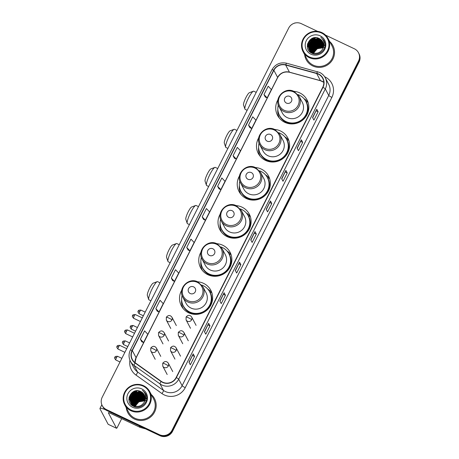 <?xml version="1.0" encoding="UTF-8"?>
<svg xmlns="http://www.w3.org/2000/svg" width="459" height="459" viewBox="0 0 459 459"><rect width="100%" height="100%" fill="white"/><g stroke="black" fill="none" stroke-linecap="round" stroke-linejoin="round"><path stroke-width="0.69" d="M181.781 290.134A16.662 16.22 -27.8 0 0 181.345 305.843A16.662 16.22 -27.8 0 0 188.632 312.797A16.662 16.22 -27.8 0 0 207.841 309.291A16.662 16.22 -27.8 0 0 210.813 290.289A16.662 16.22 -27.8 0 0 203.521 283.329A16.662 16.22 -27.8 0 0 197.594 281.786M182.567 307.249A16.662 16.22 -27.8 0 0 182.825 308.144M201.025 252.043A16.662 16.22 -27.8 0 0 200.583 267.752A16.662 16.22 -27.8 0 0 207.875 274.712A16.662 16.22 -27.8 0 0 227.079 271.206A16.662 16.22 -27.8 0 0 230.051 252.198A16.662 16.22 -27.8 0 0 222.758 245.238A16.662 16.22 -27.8 0 0 216.832 243.7M201.805 269.163A16.662 16.22 -27.8 0 0 202.069 270.053M220.263 213.957A16.662 16.22 -27.8 0 0 219.827 229.661A16.662 16.22 -27.8 0 0 227.113 236.62A16.662 16.22 -27.8 0 0 246.322 233.115A16.662 16.22 -27.8 0 0 249.289 214.106A16.662 16.22 -27.8 0 0 242.002 207.152A16.662 16.22 -27.8 0 0 236.075 205.609M221.049 231.072A16.662 16.22 -27.8 0 0 221.307 231.967M239.5 175.866A16.662 16.22 -27.8 0 0 239.064 191.575A16.662 16.22 -27.8 0 0 246.357 198.535A16.662 16.22 -27.8 0 0 265.56 195.023A16.662 16.22 -27.8 0 0 268.532 176.021A16.662 16.22 -27.8 0 0 261.24 169.061A16.662 16.22 -27.8 0 0 255.313 167.518M240.286 192.981A16.662 16.22 -27.8 0 0 240.55 193.876M258.744 137.775A16.662 16.22 -27.8 0 0 258.302 153.484A16.662 16.22 -27.8 0 0 265.595 160.443A16.662 16.22 -27.8 0 0 284.804 156.938A16.662 16.22 -27.8 0 0 287.77 137.929A16.662 16.22 -27.8 0 0 280.483 130.97A16.662 16.22 -27.8 0 0 274.557 129.432M259.53 154.895A16.662 16.22 -27.8 0 0 259.788 155.785M277.982 99.689A16.662 16.22 -27.8 0 0 277.546 115.393A16.662 16.22 -27.8 0 0 284.832 122.352A16.662 16.22 -27.8 0 0 304.042 118.847A16.662 16.22 -27.8 0 0 307.014 99.844A16.662 16.22 -27.8 0 0 299.721 92.884A16.662 16.22 -27.8 0 0 293.794 91.341M278.768 116.804A16.662 16.22 -27.8 0 0 279.026 117.699M308.075 102.363A16.662 16.22 -27.8 0 0 303.973 98.645M288.837 140.454A16.662 16.22 -27.8 0 0 284.735 136.736M269.594 178.545A16.662 16.22 -27.8 0 0 265.491 174.822M250.356 216.631A16.662 16.22 -27.8 0 0 246.253 212.913M231.112 254.722A16.662 16.22 -27.8 0 0 227.016 251.004M211.874 292.813A16.662 16.22 -27.8 0 0 207.772 289.09M317.605 31.378L301.299 23.656A9.432 9.18 -27.8 0 0 288.705 28.028L102.202 397.242A9.432 9.18 -27.8 0 0 102.242 405.613L102.776 406.628A9.432 9.18 -27.8 0 0 106.901 410.564L159.956 435.689A9.432 9.18 -27.8 0 0 172.544 431.317L359.047 62.097A9.432 9.18 -27.8 0 0 359.013 53.732L358.743 53.221A9.432 9.18 -27.8 0 1 358.777 61.592A9.432 9.18 -27.8 0 0 358.743 53.221L358.473 52.716A9.432 9.18 -27.8 0 0 354.348 48.774L325.551 35.136M102.242 405.613A9.432 9.18 -27.8 0 0 106.368 409.548L159.416 434.673A9.432 9.18 -27.8 0 0 172.01 430.301L172.274 430.806L358.777 61.592L172.274 430.806A9.432 9.18 -27.8 0 1 159.686 435.178A9.432 9.18 -27.8 0 0 172.274 430.806L172.544 431.317M106.368 409.548L106.631 410.059L159.686 435.178L106.631 410.059A9.432 9.18 -27.8 0 1 102.506 406.117A9.432 9.18 -27.8 0 0 106.631 410.059L106.901 410.564M304.638 54.701A15.09 14.688 -27.8 0 0 306.193 59.659A15.09 14.688 -27.8 0 0 312.797 65.964A15.09 14.688 -27.8 0 0 330.193 62.785A15.09 14.688 -27.8 0 0 332.878 45.573A15.09 14.688 -27.8 0 0 329.66 41.494A15.09 14.688 -27.8 0 1 332.878 45.573A15.09 14.688 -27.8 0 1 330.193 62.785A15.09 14.688 -27.8 0 1 312.797 65.964A15.09 14.688 -27.8 0 1 306.193 59.659A15.09 14.688 -27.8 0 1 304.638 54.701M126.282 407.793A15.09 14.688 -27.8 0 0 127.837 412.75A15.09 14.688 -27.8 0 0 134.435 419.056A15.09 14.688 -27.8 0 0 151.831 415.877A15.09 14.688 -27.8 0 0 154.522 398.664A15.09 14.688 -27.8 0 0 151.304 394.585A15.09 14.688 -27.8 0 1 154.522 398.664L154.522 398.664A15.09 14.688 -27.8 0 1 151.831 415.877A15.09 14.688 -27.8 0 1 134.435 419.056A15.09 14.688 -27.8 0 1 127.837 412.75A15.09 14.688 -27.8 0 1 126.282 407.793M318.311 74.134A10.058 9.794 152.2 0 1 322.752 87.262L176.136 377.522A10.058 9.794 152.2 0 1 161.224 381.314L135.267 362.828A10.058 9.794 152.2 0 1 132.312 350.573L273.88 70.319A10.058 9.794 152.2 0 1 285.687 65.052L316.693 73.538A10.058 9.794 152.2 0 1 318.311 74.134M318.426 73.916A10.31 10.041 -27.8 0 0 316.767 73.302L285.762 64.811A10.31 10.041 -27.8 0 0 273.656 70.21L132.089 350.464A10.31 10.041 -27.8 0 0 135.118 363.029L161.075 381.515A10.31 10.041 -27.8 0 0 176.359 377.625L322.975 87.371A10.31 10.041 -27.8 0 0 318.426 73.916M188.982 362.231L190.319 364.767L194.536 356.431L193.193 353.889L188.982 362.231M189.097 362.449L193.205 353.964A2.513 0.339 -153.2 0 0 193.193 353.889M192.596 355.513L194.536 356.431M204.427 331.65L205.77 334.186L209.981 325.844L208.644 323.308L204.427 331.65M204.542 331.863L208.656 323.377A2.513 0.339 -153.2 0 0 208.644 323.308M208.047 324.932L209.981 325.844M219.878 301.064L221.221 303.606L225.432 295.263L224.09 292.727L219.878 301.064M219.993 301.282L224.101 292.796A2.513 0.339 -153.2 0 0 224.09 292.727M223.493 294.345L225.432 295.263M235.324 270.483L236.666 273.019L240.877 264.682L239.541 262.141L235.324 270.483M235.438 270.701L239.552 262.215A2.513 0.339 -153.2 0 0 239.541 262.141M238.944 263.764L240.877 264.682M312.568 117.567L313.91 120.109L318.121 111.767L316.779 109.231L312.568 117.567M312.682 117.785L316.796 109.299A2.513 0.339 -153.2 0 0 316.779 109.231M316.188 110.848L318.121 111.767M297.122 148.154L298.459 150.69L302.676 142.353L301.334 139.811L297.122 148.154M297.237 148.372L301.345 139.886A2.513 0.339 -153.2 0 0 301.334 139.811M300.737 141.435L302.676 142.353M281.671 178.735L283.014 181.276L287.225 172.934L285.882 170.392L281.671 178.735M281.786 178.953L285.9 170.467A2.513 0.339 -153.2 0 0 285.882 170.392M285.291 172.016L287.225 172.934M266.226 209.315L267.563 211.857L271.774 203.515L270.437 200.979L266.226 209.315M266.335 209.533L270.449 201.048A2.513 0.339 -153.2 0 0 270.437 200.979M269.84 202.597L271.774 203.515M250.775 239.902L252.117 242.438L256.329 234.096L254.986 231.56L250.775 239.902M250.889 240.114L255.003 231.629A2.513 0.339 -153.2 0 0 254.986 231.56M254.395 233.183L256.329 234.096M172.01 430.301L358.513 61.081A9.432 9.18 -27.8 0 0 358.473 52.716M172.636 280.598L171.293 278.056L174.472 281.39L178.683 273.053L175.504 269.72L171.293 278.056M155.848 308.643L159.021 311.977L163.238 303.634L160.059 300.301L155.848 308.643L157.196 311.162M141.739 341.766L140.397 339.224L143.575 342.557L147.787 334.215L144.608 330.882L140.397 339.224M217.641 186.308L220.819 189.642L225.03 181.305L221.852 177.972L217.641 186.308L218.989 188.833M233.086 155.727L236.265 159.061L240.476 150.718L237.303 147.385L233.086 155.727L234.434 158.252M248.537 125.146L251.716 128.48L255.927 120.138L252.748 116.804L248.537 125.146L249.885 127.671M263.982 94.565L267.161 97.899L271.378 89.557L268.199 86.223L263.982 94.565L265.331 97.084M186.744 247.476L189.923 250.809L194.134 242.467L190.955 239.133L186.744 247.476L188.092 250M202.189 216.895L205.368 220.228L209.579 211.886L206.407 208.552L202.189 216.895L203.538 219.419M205.368 220.228L203.515 219.408M220.819 189.642L218.966 188.827M236.265 159.061L234.417 158.24M251.716 128.48L249.862 127.659M267.161 97.899L265.313 97.078M189.923 250.809L188.07 249.989M174.472 281.39L172.618 280.575M159.021 311.977L157.173 311.156M143.575 342.557L141.722 341.737M295.384 22.95A12.571 1.693 -153.2 0 0 294.603 23.139L294.603 23.139M309.475 56.956A13.518 13.162 -27.8 0 0 327.519 50.685A13.518 13.162 -27.8 0 0 321.552 33.048A13.518 13.162 -27.8 0 0 303.508 39.313A13.518 13.162 -27.8 0 0 309.475 56.956M309.263 57.639A14.143 13.77 -27.8 0 0 325.569 54.661A14.143 13.77 -27.8 0 0 328.093 38.522A14.143 13.77 -27.8 0 0 321.902 32.618A14.143 13.77 -27.8 0 0 305.596 35.595A14.143 13.77 -27.8 0 0 303.072 51.729A14.143 13.77 -27.8 0 0 309.263 57.639M303.072 51.729L307.025 59.222A14.143 13.77 -27.8 0 0 313.216 65.126A14.143 13.77 -27.8 0 0 329.528 62.149A14.143 13.77 -27.8 0 0 332.046 46.015L328.093 38.522M313.56 53.06L317.249 48.746A7.86 7.648 -27.8 0 0 313.623 53.072M313.577 53.198A7.86 7.648 -27.8 0 0 313.468 53.565M317.249 48.746L323.205 47.765M313.072 52.911L316.383 48.43L323.279 47.535M313.193 52.946L316.463 48.591L323.239 47.656M312.625 52.739L316.044 47.793L323.4 47.065M312.734 52.785L316.131 47.954L323.371 47.185M312.212 52.55L315.712 47.162L323.492 46.617M312.315 52.601L315.798 47.317L323.469 46.726M311.827 52.349L315.379 46.525L323.555 46.181M311.919 52.401L315.459 46.686L323.538 46.29M311.466 52.131L315.04 45.894L322.901 45.384L323.589 45.762M311.558 52.188L315.126 46.049L322.981 45.544L323.584 45.866M311.133 51.901L314.708 45.257L322.562 44.752L323.601 45.355M311.213 51.965L314.788 45.418L322.648 44.907L323.601 45.452M310.818 51.666L314.369 44.621L322.229 44.116L323.589 44.953M310.892 51.724L314.455 44.781L322.31 44.276L323.595 45.057M310.519 51.379L314.036 43.989L321.891 43.479L323.561 44.569M310.594 51.477L314.122 44.144L321.977 43.639L323.566 44.666L322.729 44.38M310.25 51.156L310.135 50.197L313.704 43.353L321.558 42.848L323.509 44.19M310.313 51.219L310.221 50.358L313.784 43.513L321.644 43.003L323.526 44.288M309.991 50.886L309.802 49.561L313.365 42.716L321.225 42.211L323.446 43.823M310.054 50.949L309.882 49.721L313.451 42.876L321.306 42.371L323.463 43.915M310.295 51.942L310.072 51.448M309.75 50.605L309.464 48.929L313.032 42.085L320.887 41.574L323.36 43.467M310.376 52.102L310.215 51.781M309.808 50.674L309.55 49.084L313.113 42.239L320.973 41.735L323.383 43.553M310.852 52.624L309.836 51.064M309.527 50.318L309.131 48.293L312.694 41.448L320.554 40.943L323.262 43.117M310.043 51.465L309.882 51.144M309.584 50.392L309.211 48.453L312.78 41.608L320.634 41.098L323.291 43.203M311.822 53.187L309.406 50.18M309.32 50.02L308.792 47.656L312.361 40.811L320.216 40.306L323.147 42.773M311.449 52.992L309.55 50.507M309.372 50.094L308.878 47.816L312.447 40.971L320.302 40.467L323.176 42.859M312.694 53.255L309.286 50.037L308.546 47.179L312.109 40.335L319.969 39.83L323.05 42.521M309.131 49.715L308.459 47.025L312.028 40.18L319.883 39.669L323.016 42.44M312.78 53.416L309.211 49.876M322.763 48.815A7.86 7.648 -27.8 0 0 319.298 38.562C309.882 33.283 302.12 49.038 311.724 53.141C318.087 56.755 326.67 50.031 324.886 42.957L324.054 40.702L320.858 37.254C324.41 40.639 325.047 44.494 322.763 48.815C320.25 52.894 316.779 54.162 312.361 52.619L308.953 49.4L308.127 46.388L311.69 39.543L319.55 39.038L322.872 42.113M312.441 52.779L309.039 49.561L308.207 46.548L311.776 39.703L319.63 39.193L322.906 42.194M323.905 47.288L324.203 47.438M316.888 38.286L319.28 38.55L322.752 41.872M320.152 35.825A10.373 10.098 -27.8 0 0 306.302 40.639A10.373 10.098 -27.8 0 0 310.881 54.173A10.373 10.098 -27.8 0 0 324.731 49.365A10.373 10.098 -27.8 0 0 320.152 35.825M322.981 39.113A14.143 13.77 -27.8 0 0 322.482 39.009M319.688 38.763A14.143 13.77 -27.8 0 0 318.982 38.791M318.684 38.808A14.143 13.77 -27.8 0 0 317.513 38.958M316.98 39.055A14.143 13.77 -27.8 0 0 314.099 39.962M311.741 41.258A14.143 13.77 -27.8 0 0 309.475 43.157M308.637 44.098A14.143 13.77 -27.8 0 0 308.414 44.385M308.247 44.603A14.143 13.77 -27.8 0 0 307.587 45.573M307.49 45.734A14.143 13.77 -27.8 0 0 307.26 46.13M320.858 37.254L324.014 40.627M307.381 44.466L311.328 39.245L316.165 37.667M307.346 47.093L309.033 42.412M310.169 41.075L311.661 39.876L315.103 38.476M323.434 40.736L324.633 42.044M310.502 41.712L312 40.512L315.436 39.107M317.221 38.923L319.613 39.187M310.841 42.343L312.332 41.149L315.775 39.744M311.173 42.98L312.671 41.78L316.108 40.381M311.845 44.248L313.336 43.048L316.779 41.649M312.177 44.884L313.675 43.685L317.112 42.285M312.849 46.152L314.346 44.953L317.783 43.553M310.582 51.368L310.812 50.559M310.955 50.157L312.045 48.126M313.187 46.789L314.679 45.59L318.121 44.184M319.9 44.001L322.293 44.265M324.393 45.034L325.029 45.389M310.972 51.787L311.15 51.196M311.294 50.794L312.384 48.757M313.52 47.426L315.012 46.227L318.454 44.821M320.239 44.632L322.625 44.902M323.061 45.016L323.595 45.189M313.853 48.057L315.35 46.858L318.787 45.458M314.191 48.694L315.683 47.495L319.125 46.089M307.513 43.875L311.288 39.164L315.471 37.644M307.318 46.87L311.621 39.795L319.022 38.424M323.411 40.667L324.616 41.998M309.768 42.389L311.954 40.432L319.309 39.049M310.106 43.02L312.292 41.069L316.767 39.514M310.439 43.657L312.625 41.7L317.1 40.151M311.11 44.925L313.296 42.974L317.771 41.419M312.114 46.829L314.3 44.879L318.776 43.324M310.565 51.184L310.835 50.289M311.013 49.842L314.639 45.51L321.988 44.127M322.482 44.242L323.423 44.546M324.358 44.959L325.035 45.338M310.921 51.747L311.173 50.926M311.345 50.473L314.972 46.147L322.321 44.758M322.815 44.879L323.595 45.12M324.691 45.59L324.995 45.757M313.118 48.734L315.304 46.778L319.78 45.229M313.457 49.371L315.643 47.415L320.118 45.866M244.917 109.07L243.54 105.008A6.914 1.274 -64.7 0 1 245.926 97.572A6.914 1.274 -64.7 0 1 249.357 92.729L253.374 91.215A10.058 1.853 115.3 0 0 248.388 98.26A10.058 1.853 115.3 0 0 244.917 109.07A10.058 1.853 115.3 0 0 245.152 109.38L247.137 110.321M286.439 103.086A3.77 3.672 -27.8 0 0 291.476 101.336A3.77 3.672 -27.8 0 0 289.807 96.413A3.77 3.672 -27.8 0 0 284.775 98.163A3.77 3.672 -27.8 0 0 286.439 103.086M279.061 106.815L282.274 112.903A11.314 11.016 -27.8 0 0 287.225 117.624A11.314 11.016 -27.8 0 0 300.266 115.243A11.314 11.016 -27.8 0 0 302.286 102.334L299.073 96.252L294.064 91.461C284.941 86.493 273.719 97.956 279.061 106.815A11.314 11.016 -27.8 0 0 284.012 111.543A11.314 11.016 -27.8 0 0 297.059 109.162A11.314 11.016 -27.8 0 0 299.073 96.252M278.309 105.025A14.929 14.539 -27.8 0 0 279.474 115.352A14.929 14.539 -27.8 0 0 286.009 121.583A14.929 14.539 -27.8 0 0 303.221 118.445A14.929 14.539 -27.8 0 0 305.883 101.41A14.929 14.539 -27.8 0 0 299.354 95.174A14.929 14.539 -27.8 0 0 298.017 94.623M279.474 115.352L279.611 115.605A14.929 14.539 -27.8 0 0 286.146 121.842A14.929 14.539 -27.8 0 0 303.359 118.697A14.929 14.539 -27.8 0 0 306.021 101.663L305.883 101.41M256.208 92.362L253.764 91.198A10.058 1.853 115.3 0 0 253.374 91.215M279.313 118.049A16.346 15.916 152.2 0 1 277.85 109.322M308.207 102.799A16.346 15.916 152.2 0 0 307.765 102.07L306.159 101.64A15.072 14.671 -27.8 0 1 304.489 118.376M225.673 147.161L224.302 143.093A6.914 1.274 -64.7 0 1 226.689 135.663A6.914 1.274 -64.7 0 1 230.114 130.815L234.13 129.3A10.058 1.853 115.3 0 0 229.144 136.352A10.058 1.853 115.3 0 0 225.673 147.161A10.058 1.853 115.3 0 0 225.914 147.471L227.899 148.412M267.195 141.171A3.77 3.672 -27.8 0 0 272.233 139.421A3.77 3.672 -27.8 0 0 270.569 134.498A3.77 3.672 -27.8 0 0 265.531 136.248A3.77 3.672 -27.8 0 0 267.195 141.171M259.817 144.906L263.03 150.988A11.314 11.016 -27.8 0 0 267.981 155.716A11.314 11.016 -27.8 0 0 281.028 153.335A11.314 11.016 -27.8 0 0 283.048 140.425L279.835 134.338L274.821 129.553C265.704 124.578 254.475 136.048 259.817 144.906A11.314 11.016 -27.8 0 0 264.768 149.634A11.314 11.016 -27.8 0 0 277.815 147.247A11.314 11.016 -27.8 0 0 279.835 134.338M259.071 143.116A14.929 14.539 -27.8 0 0 260.236 153.438A14.929 14.539 -27.8 0 0 266.771 159.675A14.929 14.539 -27.8 0 0 283.983 156.53A14.929 14.539 -27.8 0 0 286.646 139.502A14.929 14.539 -27.8 0 0 280.11 133.265A14.929 14.539 -27.8 0 0 278.779 132.708M260.236 153.438L260.368 153.69A14.929 14.539 -27.8 0 0 266.903 159.927A14.929 14.539 -27.8 0 0 284.115 156.789A14.929 14.539 -27.8 0 0 286.777 139.754L286.646 139.502M236.97 130.448L234.52 129.289A10.058 1.853 115.3 0 0 234.13 129.3M260.069 156.14A16.346 15.916 152.2 0 1 258.606 147.414M288.969 140.89A16.346 15.916 152.2 0 0 288.527 140.161L286.915 139.731A15.072 14.671 -27.8 0 1 285.251 156.467M206.435 185.252L205.064 181.185A6.914 1.274 -64.7 0 1 207.445 173.749A6.914 1.274 -64.7 0 1 210.876 168.906L214.892 167.392A10.058 1.853 115.3 0 0 209.906 174.437A10.058 1.853 115.3 0 0 206.435 185.252A10.058 1.853 115.3 0 0 206.67 185.562L208.656 186.503M247.958 179.262A3.77 3.672 -27.8 0 0 252.995 177.513A3.77 3.672 -27.8 0 0 251.325 172.59A3.77 3.672 -27.8 0 0 246.294 174.34A3.77 3.672 -27.8 0 0 247.958 179.262M240.579 182.992L243.792 189.079A11.314 11.016 -27.8 0 0 248.744 193.807A11.314 11.016 -27.8 0 0 261.791 191.426A11.314 11.016 -27.8 0 0 263.805 178.517L260.592 172.429L255.583 167.644C246.46 162.67 235.237 174.139 240.579 182.992A11.314 11.016 -27.8 0 0 245.531 187.72A11.314 11.016 -27.8 0 0 258.578 185.338A11.314 11.016 -27.8 0 0 260.592 172.429M239.827 181.202A14.929 14.539 -27.8 0 0 240.998 191.529A14.929 14.539 -27.8 0 0 247.527 197.766A14.929 14.539 -27.8 0 0 264.745 194.622A14.929 14.539 -27.8 0 0 267.402 177.587A14.929 14.539 -27.8 0 0 260.873 171.35A14.929 14.539 -27.8 0 0 259.536 170.8M240.998 191.529L241.13 191.782A14.929 14.539 -27.8 0 0 247.665 198.018A14.929 14.539 -27.8 0 0 264.877 194.874A14.929 14.539 -27.8 0 0 267.54 177.845L267.402 177.587M217.732 168.539L215.282 167.38A10.058 1.853 115.3 0 0 214.892 167.392M240.832 194.232A16.346 15.916 152.2 0 1 239.368 185.499M269.726 178.976A16.346 15.916 152.2 0 0 269.29 178.247L267.677 177.822A15.072 14.671 -27.8 0 1 266.008 194.553M187.192 223.338L185.82 219.276A6.914 1.274 -64.7 0 1 188.207 211.84A6.914 1.274 -64.7 0 1 191.632 206.998L195.649 205.483A10.058 1.853 115.3 0 0 190.663 212.528A10.058 1.853 115.3 0 0 187.192 223.338A10.058 1.853 115.3 0 0 187.433 223.648L189.418 224.589M228.72 217.354A3.77 3.672 -27.8 0 0 233.751 215.604A3.77 3.672 -27.8 0 0 232.088 210.681A3.77 3.672 -27.8 0 0 227.05 212.425A3.77 3.672 -27.8 0 0 228.72 217.354M221.336 221.083L224.549 227.171A11.314 11.016 -27.8 0 0 229.5 231.893A11.314 11.016 -27.8 0 0 242.547 229.511A11.314 11.016 -27.8 0 0 244.567 216.602L241.354 210.52L236.345 205.73C227.222 200.761 215.994 212.224 221.336 221.083A11.314 11.016 -27.8 0 0 226.287 225.811A11.314 11.016 -27.8 0 0 239.334 223.43A11.314 11.016 -27.8 0 0 241.354 210.52M220.59 219.293A14.929 14.539 -27.8 0 0 221.754 229.62A14.929 14.539 -27.8 0 0 228.289 235.851A14.929 14.539 -27.8 0 0 245.502 232.713A14.929 14.539 -27.8 0 0 248.164 215.678A14.929 14.539 -27.8 0 0 241.629 209.442A14.929 14.539 -27.8 0 0 240.298 208.891M221.754 229.62L221.892 229.873A14.929 14.539 -27.8 0 0 228.421 236.11A14.929 14.539 -27.8 0 0 245.64 232.965A14.929 14.539 -27.8 0 0 248.296 215.931L248.164 215.678M198.489 206.625L196.045 205.466A10.058 1.853 115.3 0 0 195.649 205.483M221.588 232.317A16.346 15.916 152.2 0 1 220.125 223.59M250.488 217.067A16.346 15.916 152.2 0 0 250.046 216.338L248.434 215.908A15.072 14.671 -27.8 0 1 246.77 232.644M167.954 261.429L166.583 257.361A6.914 1.274 -64.7 0 1 168.969 249.931A6.914 1.274 -64.7 0 1 172.395 245.083L176.411 243.568A10.058 1.853 115.3 0 0 171.425 250.62A10.058 1.853 115.3 0 0 167.954 261.429A10.058 1.853 115.3 0 0 168.189 261.739L170.174 262.68M209.476 255.439A3.77 3.672 -27.8 0 0 214.514 253.689A3.77 3.672 -27.8 0 0 212.85 248.767A3.77 3.672 -27.8 0 0 207.812 250.516A3.77 3.672 -27.8 0 0 209.476 255.439M202.098 259.174L205.311 265.256A11.314 11.016 -27.8 0 0 210.262 269.984A11.314 11.016 -27.8 0 0 223.309 267.603A11.314 11.016 -27.8 0 0 225.323 254.693L222.116 248.606L217.101 243.821C207.979 238.846 196.756 250.316 202.098 259.174A11.314 11.016 -27.8 0 0 207.049 263.902A11.314 11.016 -27.8 0 0 220.096 261.515A11.314 11.016 -27.8 0 0 222.116 248.606M201.346 257.384A14.929 14.539 -27.8 0 0 202.517 267.706A14.929 14.539 -27.8 0 0 209.046 273.943A14.929 14.539 -27.8 0 0 226.264 270.799A14.929 14.539 -27.8 0 0 228.926 253.77A14.929 14.539 -27.8 0 0 222.391 247.533A14.929 14.539 -27.8 0 0 221.06 246.976M202.517 267.706L202.648 267.958A14.929 14.539 -27.8 0 0 209.184 274.195A14.929 14.539 -27.8 0 0 226.396 271.057A14.929 14.539 -27.8 0 0 229.058 254.022L228.926 253.77M179.251 244.716L176.801 243.557A10.058 1.853 115.3 0 0 176.411 243.568M202.35 270.408A16.346 15.916 152.2 0 1 200.887 261.682M231.25 255.152A16.346 15.916 152.2 0 0 230.808 254.429L229.196 253.999A15.072 14.671 -27.8 0 1 227.526 270.73M148.71 299.52L147.339 295.453A6.914 1.274 -64.7 0 1 149.726 288.017A6.914 1.274 -64.7 0 1 153.157 283.174L157.167 281.66A10.058 1.853 115.3 0 0 152.181 288.705A10.058 1.853 115.3 0 0 148.71 299.52A10.058 1.853 115.3 0 0 148.951 299.83L150.936 300.771M190.238 293.531A3.77 3.672 -27.8 0 0 195.27 291.781A3.77 3.672 -27.8 0 0 193.606 286.858A3.77 3.672 -27.8 0 0 188.569 288.608A3.77 3.672 -27.8 0 0 190.238 293.531M182.86 297.26L186.067 303.347A11.314 11.016 -27.8 0 0 191.019 308.075A11.314 11.016 -27.8 0 0 204.066 305.694A11.314 11.016 -27.8 0 0 206.085 292.785L202.872 286.697L197.863 281.912C188.741 276.938 177.513 288.401 182.86 297.26A11.314 11.016 -27.8 0 0 187.811 301.988A11.314 11.016 -27.8 0 0 200.858 299.607A11.314 11.016 -27.8 0 0 202.872 286.697M182.108 295.47A14.929 14.539 -27.8 0 0 183.273 305.797A14.929 14.539 -27.8 0 0 189.808 312.034A14.929 14.539 -27.8 0 0 207.02 308.89A14.929 14.539 -27.8 0 0 209.683 291.855A14.929 14.539 -27.8 0 0 203.148 285.618A14.929 14.539 -27.8 0 0 201.817 285.068M183.273 305.797L183.411 306.05A14.929 14.539 -27.8 0 0 189.94 312.286A14.929 14.539 -27.8 0 0 207.158 309.142A14.929 14.539 -27.8 0 0 209.82 292.108L209.683 291.855M160.007 282.807L157.563 281.648A10.058 1.853 115.3 0 0 157.167 281.66M183.112 308.5A16.346 15.916 152.2 0 1 181.649 299.767M212.006 293.244A16.346 15.916 152.2 0 0 211.565 292.515L209.958 292.085A15.072 14.671 -27.8 0 1 208.288 308.821M105.415 409.68A12.571 1.693 -153.2 0 0 99.953 408.481A12.571 1.693 -153.2 0 0 100.005 408.86L108.146 424.288L116.523 428.253L108.381 412.825A3.144 0.425 26.8 0 1 108.37 412.733A3.144 0.425 26.8 0 1 110.843 413.513L140.035 427.34L139.272 425.895M116.523 428.253A1.572 0.293 115.3 0 0 116.557 428.281A1.572 0.293 115.3 0 0 117.395 427.18L121.698 418.66M145.583 428.884L140.288 427.432A1.572 1.532 152.2 0 1 140.035 427.34M131.119 410.048A13.518 13.162 -27.8 0 0 149.164 403.777A13.518 13.162 -27.8 0 0 143.197 386.134A13.518 13.162 -27.8 0 0 125.152 392.405A13.518 13.162 -27.8 0 0 131.119 410.048M130.907 410.73A14.143 13.77 -27.8 0 0 147.213 407.753A14.143 13.77 -27.8 0 0 149.732 391.613A14.143 13.77 -27.8 0 0 143.547 385.709A14.143 13.77 -27.8 0 0 127.235 388.681A14.143 13.77 -27.8 0 0 124.716 404.821A14.143 13.77 -27.8 0 0 130.907 410.73M124.716 404.821L128.669 412.314A14.143 13.77 -27.8 0 0 134.86 418.218A14.143 13.77 -27.8 0 0 151.166 415.24A14.143 13.77 -27.8 0 0 153.685 399.106L149.732 391.613M135.204 406.146L138.893 401.837A7.86 7.648 -27.8 0 0 135.262 406.163M135.221 406.29A7.86 7.648 -27.8 0 0 135.112 406.657M138.893 401.837L144.843 400.856M134.716 405.997L138.021 401.522L144.918 400.627M134.831 406.037L138.107 401.682L144.883 400.747M134.269 405.831L137.689 400.885L145.044 400.156M134.378 405.871L137.775 401.046L145.015 400.271M133.856 405.641L137.356 400.254L145.13 399.709M133.953 405.687L137.436 400.409L145.113 399.818M133.466 405.44L137.017 399.617L145.193 399.273M133.563 405.492L137.103 399.778L145.182 399.382M133.11 405.222L136.684 398.98L144.539 398.475L145.228 398.854M133.196 405.28L136.765 399.141L144.625 398.636L145.222 398.957M132.771 404.993L136.346 398.349L144.206 397.838L145.239 398.441M132.858 405.05L136.432 398.504L144.287 397.999L145.239 398.544M132.462 404.752L136.013 397.712L143.868 397.207L145.233 398.045M132.536 404.815L136.099 397.873L143.954 397.362L145.233 398.142M132.163 404.471L135.68 397.075L143.535 396.57L145.199 397.66M132.238 404.568L135.761 397.236L143.621 396.731L145.21 397.752L144.367 397.471M131.888 404.241L131.773 403.289L135.342 396.444L143.202 395.933L145.153 397.282M131.957 404.31L131.859 403.444L135.428 396.599L143.283 396.094L145.164 397.374M131.63 403.972L131.44 402.652L135.009 395.807L142.864 395.302L145.084 396.915M131.693 404.04L131.526 402.813L135.089 395.968L142.95 395.457L145.107 397.006M131.934 405.033L131.716 404.54M131.773 404.712L131.59 404.201M131.394 403.696L131.108 402.015L134.671 395.17L142.531 394.665L145.004 396.553M132.008 405.36L131.859 404.867M131.452 403.765L131.188 402.176L134.757 395.331L142.611 394.826L145.027 396.645M132.496 405.716L131.377 403.903M131.171 403.409L130.769 401.384L134.338 394.539L142.192 394.029L144.906 396.203M131.681 404.557L131.526 404.236M131.222 403.478L130.855 401.539L134.424 394.694L142.279 394.189L144.929 396.295M133.46 406.278L131.142 403.524M130.958 403.111L130.436 400.747L134.005 393.902L141.86 393.397L144.792 395.865M133.093 406.083L131.188 403.599M131.01 403.186L130.517 400.908L134.085 394.063L141.946 393.558L144.82 395.951M134.332 406.347L130.93 403.128L130.184 400.271L133.753 393.426L141.607 392.921L144.694 395.612M130.769 402.807L130.098 400.116L133.667 393.271L141.527 392.761L144.66 395.532M134.418 406.502L130.855 402.962M144.407 401.906A7.86 7.648 -27.8 0 0 140.936 391.653C131.526 386.375 123.764 402.13 133.368 406.226C139.725 409.841 148.309 403.122 146.53 396.048L145.698 393.793L142.502 390.345C146.054 393.73 146.685 397.586 144.407 401.906C141.888 405.986 138.423 407.253 133.999 405.71L130.597 402.491L129.765 399.479L133.334 392.634L141.188 392.129L144.51 395.205M134.085 405.871L130.677 402.652L129.851 399.64L133.414 392.795L141.274 392.284L144.551 395.285M145.549 400.38L145.842 400.529M140.936 391.653L144.396 394.964M141.791 388.916A10.373 10.098 -27.8 0 0 127.941 393.724A10.373 10.098 -27.8 0 0 132.525 407.265A10.373 10.098 -27.8 0 0 146.369 402.451A10.373 10.098 -27.8 0 0 141.791 388.916M144.619 392.204A14.143 13.77 -27.8 0 0 144.126 392.101M141.332 391.854A14.143 13.77 -27.8 0 0 140.62 391.883M140.328 391.9A14.143 13.77 -27.8 0 0 139.152 392.043M138.624 392.147A14.143 13.77 -27.8 0 0 135.744 393.053M133.38 394.35A14.143 13.77 -27.8 0 0 131.119 396.249M130.769 396.622A14.143 13.77 -27.8 0 0 130.052 397.471M129.886 397.695A14.143 13.77 -27.8 0 0 129.226 398.664M129.128 398.825A14.143 13.77 -27.8 0 0 128.899 399.221M142.502 390.345L145.658 393.719M129.025 397.551L132.967 392.33L137.809 390.752M128.985 400.185L130.672 395.503M131.813 394.166L133.305 392.967L136.742 391.567M138.526 391.378L140.919 391.642M145.078 393.828L146.272 395.136M132.146 394.803L133.638 393.604L137.08 392.198M138.865 392.009L141.252 392.279M132.479 395.434L133.976 394.235L137.413 392.835M132.817 396.071L134.309 394.872L137.752 393.466M133.489 397.339L134.98 396.14L138.417 394.74M133.821 397.976L135.313 396.777L138.756 395.371M134.493 399.244L135.984 398.045L139.427 396.645M132.226 404.454L132.456 403.65M132.599 403.249L133.689 401.212M134.826 399.881L136.317 398.682L139.76 397.276M141.544 397.092L143.937 397.356M146.037 398.125L146.673 398.481M132.611 404.872L132.789 404.281M132.932 403.88L134.022 401.849M135.164 400.512L136.656 399.313L140.093 397.913M141.877 397.724L144.269 397.987M144.705 398.102L145.239 398.274M135.497 401.149L136.989 399.95L140.431 398.55M135.83 401.786L137.327 400.587L140.764 399.181M129.151 396.966L132.926 392.256L137.109 390.729M128.956 399.961L133.265 392.887L140.666 391.516M145.05 393.759L146.26 395.09M131.412 395.474L133.598 393.524L140.947 392.141M131.744 396.111L133.93 394.161L138.406 392.606M132.077 396.748L134.269 394.792L138.744 393.243M132.749 398.016L134.94 396.06L139.41 394.51M133.753 399.921L135.944 397.964L140.42 396.415M132.209 404.27L132.479 403.381M132.651 402.933L136.277 398.601L143.633 397.219M144.126 397.333L145.061 397.637M145.996 398.045L146.673 398.429M132.559 404.832L132.812 404.018M132.99 403.564L136.616 399.238L143.965 397.85M144.459 397.97L145.239 398.211M146.329 398.682L146.639 398.842M134.762 401.826L136.948 399.869L141.424 398.32M135.095 402.457L137.281 400.506L141.756 398.951M359.047 62.097L358.513 61.081M159.956 435.689L159.416 434.673M323.807 82.304A10.058 9.794 -27.8 0 0 320.445 80.646L289.44 72.161A10.058 9.794 -27.8 0 0 277.632 77.428L136.065 357.681A10.058 9.794 -27.8 0 0 135.009 362.639M324.656 76.751A15.715 15.302 152.2 0 1 331.868 97.388L185.247 387.648A3.144 0.425 26.8 0 1 182.12 385.686L328.742 95.432A12.571 12.244 -27.8 0 0 328.69 84.272L325.259 77.772A12.571 12.244 152.2 0 1 325.311 88.931A3.144 0.425 -153.2 0 0 322.975 87.371M185.247 387.648A15.715 15.302 152.2 0 1 164.265 394.935A15.715 15.302 152.2 0 1 161.947 393.575L135.996 375.089A15.715 15.302 152.2 0 1 129.943 360.206M165.338 391.521A12.571 12.244 -27.8 0 0 182.12 385.686L178.689 379.186A12.571 12.244 152.2 0 1 160.048 383.931L134.097 365.444A12.571 12.244 152.2 0 1 130.448 361.285L133.879 367.779A12.571 12.244 -27.8 0 0 137.528 371.945L163.479 390.431A12.571 12.244 -27.8 0 0 165.338 391.521M317.731 71.77A3.144 0.499 105.3 0 0 317.662 71.707A3.144 0.499 105.3 0 0 316.767 73.302M286.726 63.285A3.144 0.499 105.3 0 0 286.657 63.222C280.225 61.942 275.32 64.122 271.952 69.774A3.144 0.425 26.8 0 1 273.656 70.21M132.089 350.464A3.144 0.425 -153.2 0 0 130.385 350.028C128.583 353.814 128.606 357.567 130.448 361.285M135.118 363.029A3.144 0.643 125.5 0 0 134.097 365.444L137.528 371.945A3.144 0.643 -54.5 0 1 135.996 375.089M319.757 72.522A12.571 12.244 152.2 0 1 325.259 77.772C323.985 75.408 322.132 73.635 319.699 72.459L286.657 63.222A3.144 0.499 105.3 0 0 285.762 64.811M161.075 381.515A3.144 0.643 125.5 0 0 160.048 383.931L163.479 390.431A3.144 0.643 -54.5 0 1 161.947 393.575M176.359 377.625A3.144 0.425 26.8 0 1 178.689 379.186L325.311 88.931L328.742 95.432A3.144 0.425 26.8 0 0 331.868 97.388M132.312 350.573L136.065 357.681A5.657 0.763 26.8 0 1 136.088 357.854L135.038 362.662M316.693 73.538L320.445 80.646A5.657 0.895 -74.7 0 0 320.571 80.761L289.566 72.275A5.657 0.895 -74.7 0 1 289.44 72.161L285.687 65.052M273.88 70.319L277.632 77.428A5.657 0.763 26.8 0 1 277.655 77.594L136.088 357.854M250.798 239.948L255.003 231.629M266.249 209.367L270.449 201.048M281.694 178.781L285.9 170.467M297.145 148.2L301.345 139.886M312.59 117.619L316.796 109.299M235.352 270.529L239.552 262.215M219.901 301.115L224.101 292.796M204.456 331.696L208.656 323.377M189.005 362.277L193.205 353.964M284.184 110.28A10.396 10.121 -27.8 0 0 298.063 105.455A10.396 10.121 -27.8 0 0 293.473 91.892A10.396 10.121 -27.8 0 0 279.594 96.711A10.396 10.121 -27.8 0 0 284.184 110.28M278.636 113.419A15.072 14.671 -27.8 0 0 294.271 123.769M264.946 148.366A10.396 10.121 -27.8 0 0 278.825 143.547A10.396 10.121 -27.8 0 0 274.235 129.977A10.396 10.121 -27.8 0 0 260.356 134.803A10.396 10.121 -27.8 0 0 264.946 148.366M259.392 151.51A15.072 14.671 -27.8 0 0 275.033 161.861M245.703 186.457A10.396 10.121 -27.8 0 0 259.582 181.638A10.396 10.121 -27.8 0 0 254.992 168.069A10.396 10.121 -27.8 0 0 241.113 172.888A10.396 10.121 -27.8 0 0 245.703 186.457M240.155 189.596A15.072 14.671 -27.8 0 0 255.789 199.946M226.465 224.549A10.396 10.121 -27.8 0 0 240.344 219.723A10.396 10.121 -27.8 0 0 235.754 206.16A10.396 10.121 -27.8 0 0 221.875 210.979A10.396 10.121 -27.8 0 0 226.465 224.549M220.911 227.687A15.072 14.671 -27.8 0 0 236.551 238.037M207.221 262.634A10.396 10.121 -27.8 0 0 221.1 257.815A10.396 10.121 -27.8 0 0 216.51 244.245A10.396 10.121 -27.8 0 0 202.637 249.071A10.396 10.121 -27.8 0 0 207.221 262.634M201.673 265.778A15.072 14.671 -27.8 0 0 217.308 276.129M187.983 300.725A10.396 10.121 -27.8 0 0 201.862 295.906A10.396 10.121 -27.8 0 0 197.272 282.337A10.396 10.121 -27.8 0 0 183.393 287.156A10.396 10.121 -27.8 0 0 187.983 300.725M182.435 303.864A15.072 14.671 -27.8 0 0 198.07 314.214M191.667 319.785A3.144 3.058 -27.8 0 0 191.655 316.997C189.928 314.759 188.064 314.776 186.073 317.049A3.144 0.425 26.8 0 1 188.54 317.829A3.144 0.425 -153.2 0 1 191.667 319.785A3.144 3.058 -27.8 0 1 186.096 319.929L186.073 317.049M139.811 311.529A2.043 0.379 -64.7 0 1 140.902 310.095C137.184 310.1 138.733 311.116 138.205 311.018L139.811 311.529A2.043 0.379 -64.7 0 0 139.157 313.784L143.357 315.775M138.216 311.082L138.205 311.018C138.578 311.437 136.799 310.869 139.157 313.784M183.887 335.19A3.144 3.058 -27.8 0 0 183.875 332.396C182.148 330.164 180.284 330.182 178.293 332.448A3.144 0.425 26.8 0 1 180.76 333.228A3.144 0.425 -153.2 0 1 183.887 335.19A3.144 3.058 -27.8 0 1 178.316 335.334L178.293 332.448M132.031 326.928A2.043 0.379 -64.7 0 1 133.121 325.494C129.404 325.5 130.953 326.521 130.425 326.418L132.031 326.928A2.043 0.379 -64.7 0 0 131.377 329.189L135.577 331.18M130.436 326.481L130.425 326.418C130.798 326.842 129.019 326.269 131.377 329.189M176.107 350.59A3.144 3.058 -27.8 0 0 176.095 347.802C174.368 345.564 172.504 345.581 170.513 347.853A3.144 0.425 26.8 0 1 172.98 348.633A3.144 0.425 -153.2 0 1 176.107 350.59A3.144 3.058 -27.8 0 1 170.536 350.733L170.513 347.853M124.251 342.334A2.043 0.379 -64.7 0 1 125.341 340.899C121.624 340.905 123.173 341.921 122.645 341.823L124.251 342.334A2.043 0.379 -64.7 0 0 123.591 344.589L127.797 346.579M122.656 341.886L122.645 341.823C123.018 342.242 121.239 341.674 123.591 344.589M168.327 365.995A3.144 3.058 -27.8 0 0 168.315 363.201C166.588 360.969 164.724 360.986 162.727 363.253A3.144 0.425 26.8 0 1 165.2 364.039A3.144 0.425 -153.2 0 1 168.327 365.995A3.144 3.058 -27.8 0 1 162.756 366.139L162.727 363.253M116.471 357.733A2.043 0.379 -64.7 0 1 117.561 356.299C113.843 356.304 115.393 357.326 114.865 357.228L116.471 357.733A2.043 0.379 -64.7 0 0 115.811 359.994L120.017 361.985M114.87 357.286L114.865 357.228C115.238 357.647 113.459 357.073 115.811 359.994M134.217 316.004A2.043 0.379 -64.7 0 1 135.313 314.57C131.59 314.576 133.144 315.591 132.611 315.494L134.217 316.004A2.043 0.379 -64.7 0 0 133.563 318.265L140.448 321.524M132.622 315.557L132.611 315.494C132.984 315.912 131.205 315.344 133.563 318.265M171.918 319.975A3.144 3.058 -27.8 0 0 171.907 317.186C170.18 314.954 168.315 314.972 166.319 317.238A3.144 0.425 26.8 0 1 168.792 318.018A3.144 0.425 -153.2 0 1 171.918 319.975A3.144 3.058 -27.8 0 1 166.347 320.124L166.319 317.238M126.437 331.404A2.043 0.379 -64.7 0 1 127.533 329.969C123.81 329.981 125.359 330.996 124.831 330.899L126.437 331.404A2.043 0.379 -64.7 0 0 125.783 333.664L132.668 336.929M124.842 330.956L124.831 330.899C125.204 331.318 123.425 330.744 125.783 333.664M164.138 335.38A3.144 3.058 -27.8 0 0 164.127 332.591C162.4 330.354 160.535 330.371 158.539 332.637A3.144 0.425 26.8 0 1 161.011 333.423A3.144 0.425 -153.2 0 1 164.138 335.38A3.144 3.058 -27.8 0 1 158.567 335.523L158.539 332.637M118.657 346.809A2.043 0.379 -64.7 0 1 119.753 345.375C116.029 345.38 117.579 346.396 117.051 346.298L118.657 346.809A2.043 0.379 -64.7 0 0 118.003 349.069L124.888 352.328M117.062 346.361L117.051 346.298C117.424 346.717 115.645 346.149 118.003 349.069M156.358 350.779A3.144 3.058 -27.8 0 0 156.347 347.991C154.62 345.759 152.755 345.776 150.759 348.042A3.144 0.425 26.8 0 1 153.231 348.823A3.144 0.425 -153.2 0 1 156.358 350.779A3.144 3.058 -27.8 0 1 150.787 350.928L150.759 348.042M139.547 426.021L140.288 427.432M271.952 69.774L130.385 350.028M289.566 72.275C284.373 71.254 280.409 73.027 277.655 77.594M320.571 80.761L323.807 82.339M196.079 325.374L191.655 316.997M190.519 328.311L186.096 319.929M140.902 310.095L145.199 312.126M188.299 340.779L183.875 332.396M182.739 343.711L178.316 335.334M133.121 325.494L137.419 327.531M180.519 356.178L176.095 347.802M174.959 359.116L170.536 350.733M125.341 340.899L129.639 342.93M172.739 371.583L168.315 363.201M167.179 374.515L162.756 366.139M117.561 356.299L121.859 358.336M176.331 325.569L171.907 317.186M135.313 314.57L142.296 317.875M170.771 328.501L166.347 320.124M168.551 340.968L164.127 332.591M127.533 329.969L134.516 333.28M162.991 343.906L158.567 335.523M160.77 356.373L156.347 347.991M119.753 345.375L126.736 348.679M155.211 359.305L150.787 350.928M99.953 408.481L101.841 404.746M116.557 428.281L108.181 424.317"/></g></svg>
